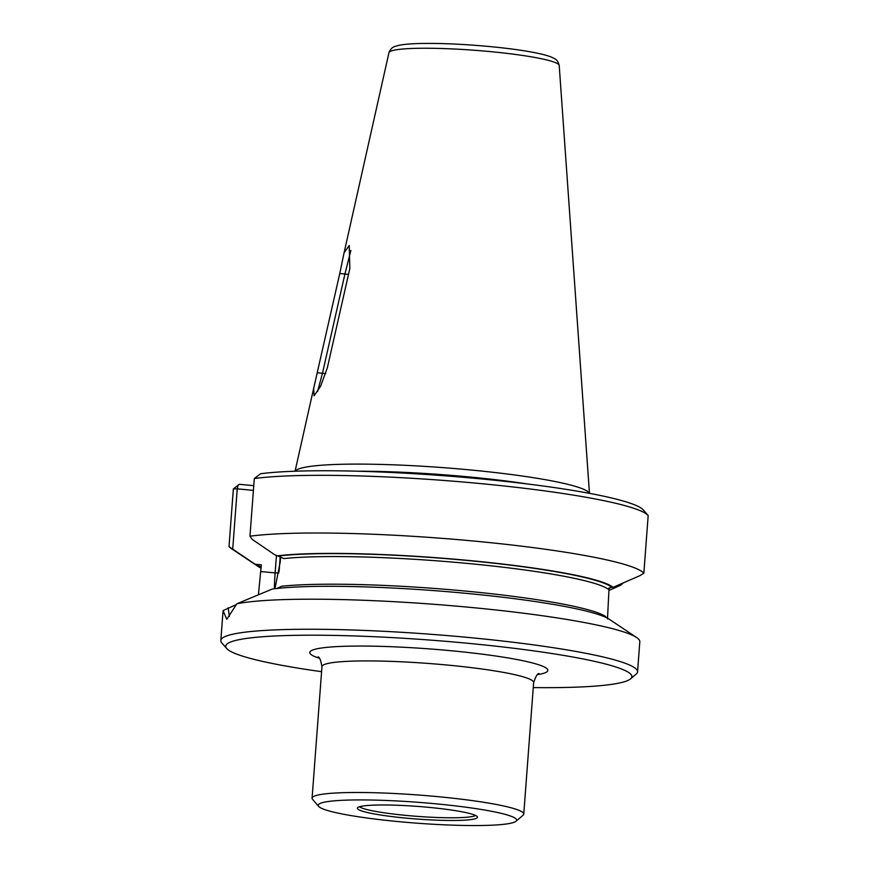 <?xml version="1.0" encoding="UTF-8"?>
<svg xmlns="http://www.w3.org/2000/svg" width="869" height="869" viewBox="0 0 869 869"><rect width="100%" height="100%" fill="white"/><g stroke="black" fill="none" stroke-linecap="round" stroke-linejoin="round"><path stroke-width="1.3" d="M295.199 471.204A147.719 15.523 4.3 0 1 469.043 469.825A147.719 15.523 4.3 0 1 589.345 493.331M339.779 273.485L344.048 252.901L349.208 245.482L349.849 268.499L327.352 367.75L320.639 386.173L314.067 395.829L313.666 388.345L339.779 273.485L344.928 274.017L322.475 373.268L317.326 372.725M589.464 493.353L559.212 65.49C558.409 61.949 556.768 59.613 554.292 58.484L551.218 57.017C546.634 55.225 539.855 53.53 530.883 51.934C519.086 49.826 505.106 48.001 488.943 46.481C462.286 44.047 438.975 43.059 418.999 43.526C409.886 43.765 402.934 44.428 398.132 45.503L394.874 46.491C392.256 47.241 390.279 49.305 388.954 52.694A85.379 8.972 4.3 0 1 489.584 51.543A85.379 8.972 4.3 0 1 559.212 65.49M325.777 373.583L322.453 373.268L317.565 391.539M428.363 807.312A60.233 6.333 4.3 0 1 476.951 816.317A60.233 6.333 4.3 0 1 416.946 819.043A60.233 6.333 4.3 0 1 358.017 807.377A60.233 6.333 4.3 0 1 428.363 807.312M399.338 821.694A99.5 10.45 -175.7 0 0 516.001 821.259A99.5 10.45 -175.7 0 0 418.206 802.315A99.5 10.45 -175.7 0 0 318.673 806.421A99.5 10.45 -175.7 0 0 399.338 821.694M516.001 821.259L523.073 815.241A106.137 11.145 -175.7 0 0 523.757 814.112A106.137 11.145 -175.7 0 0 418.749 795.037A106.137 11.145 -175.7 0 0 312.08 798.198A106.137 11.145 -175.7 0 0 312.579 799.415L318.673 806.421M321.584 671.683A203.65 21.388 4.3 0 1 226.69 648.502A203.65 21.388 4.3 0 1 465.795 643.093A203.65 21.388 4.3 0 1 630.568 678.874A203.65 21.388 4.3 0 1 533.262 687.596M260.472 566.686L255.106 564.231L261.341 564.817L258.451 594.287M607.485 618.934L609.05 587.813M236.509 604.52L223.072 610.614L226.776 619.315L236.868 603.781L272.247 589.063A179.872 18.89 4.3 0 1 458.376 592.625A179.872 18.89 4.3 0 1 609.299 619.282L636.608 637.52A208.962 21.953 4.3 0 1 639.823 641.626L637.564 671.835A208.962 21.953 4.3 0 1 636.217 674.062L630.568 678.874M228.189 607.811L229.351 616.501M261.091 568.196A179.872 18.89 4.3 0 1 258.582 566.762A179.872 18.89 4.3 0 1 257.322 565.806M350.859 250.435L344.928 274.017L348.512 274.354M226.69 648.502L221.812 642.908A208.962 21.953 4.3 0 1 220.824 640.507A208.962 21.953 4.3 0 1 467.153 637.346A208.962 21.953 4.3 0 1 637.564 671.835M236.868 603.781A208.962 21.953 4.3 0 1 469.412 607.301A208.962 21.953 4.3 0 1 636.608 637.52M648.144 515.513L643.038 509.647A203.65 21.388 4.3 0 0 478.167 478.634A203.65 21.388 4.3 0 0 260.624 473.735L254.302 478.547A208.962 21.953 4.3 0 1 478.558 483.403A208.962 21.953 4.3 0 1 648.144 515.513A208.962 21.953 4.3 0 1 648.176 515.545L643.842 573.225A208.962 21.953 4.3 0 0 474.398 541.105A208.962 21.953 4.3 0 0 249.957 536.227L254.302 478.547M249.957 536.227L252.129 539.312L274.506 554.618L277.45 555.823A179.872 18.89 4.3 0 1 467.859 560.375A179.872 18.89 4.3 0 1 613.036 587.346L639.769 575.723L643.842 573.225M255.106 564.231L229.014 546.612L233.359 488.932L239.29 484.305L253.77 485.662M258.582 566.762L231.273 548.524A208.962 21.953 4.3 0 1 229.014 546.612M622.921 583.295L620.368 585.348L608.854 590.518M620.368 585.348L620.433 584.402M238.073 485.087L237.248 488.845L233.359 488.932M253.411 490.366L237.248 488.845L232.729 548.936M276.918 588.487L281.599 586.238A175.788 18.466 4.3 0 1 464.839 591.007A175.788 18.466 4.3 0 1 605.878 616.697M613.036 587.346L611.57 587.205L607.898 589.019A175.788 18.466 -175.7 0 0 466.914 563.373A175.788 18.466 -175.7 0 0 283.859 558.582L277.45 555.823M274.941 588.661L280.242 561.928L280.654 556.442M475.604 815.491A58.907 6.192 4.3 0 1 417.153 816.36A58.907 6.192 4.3 0 1 359.473 806.758M539.117 673.649C537.77 672.975 535.945 675.941 533.642 682.545A106.137 11.145 -175.7 0 0 428.645 663.471A106.137 11.145 -175.7 0 0 321.964 666.632L312.08 798.198M537.607 674.637A119.401 12.546 -175.7 0 0 429.731 648.926A119.401 12.546 -175.7 0 0 319.238 658.213M258.788 565.936A178.438 18.749 -175.7 0 0 261.135 567.555M278.851 572.943L275.125 572.899A53.4 9.266 -84.6 0 0 274.376 588.791M279.079 571.585L280.231 556.279M260.83 571.552L275.125 572.899L276.44 555.41M611.57 587.205A178.438 18.749 -175.7 0 0 467.598 560.505A178.438 18.749 -175.7 0 0 278.916 555.964M357.452 471.204A145.221 15.251 4.3 0 1 468.076 476.831A145.221 15.251 4.3 0 1 527.776 484.011M388.954 52.694L344.048 252.901M313.666 388.345L295.069 471.215M533.642 682.545L523.757 814.112M321.964 666.632C320.683 659.756 319.325 656.54 317.891 657.007M222.996 611.613L220.824 640.507"/></g></svg>
